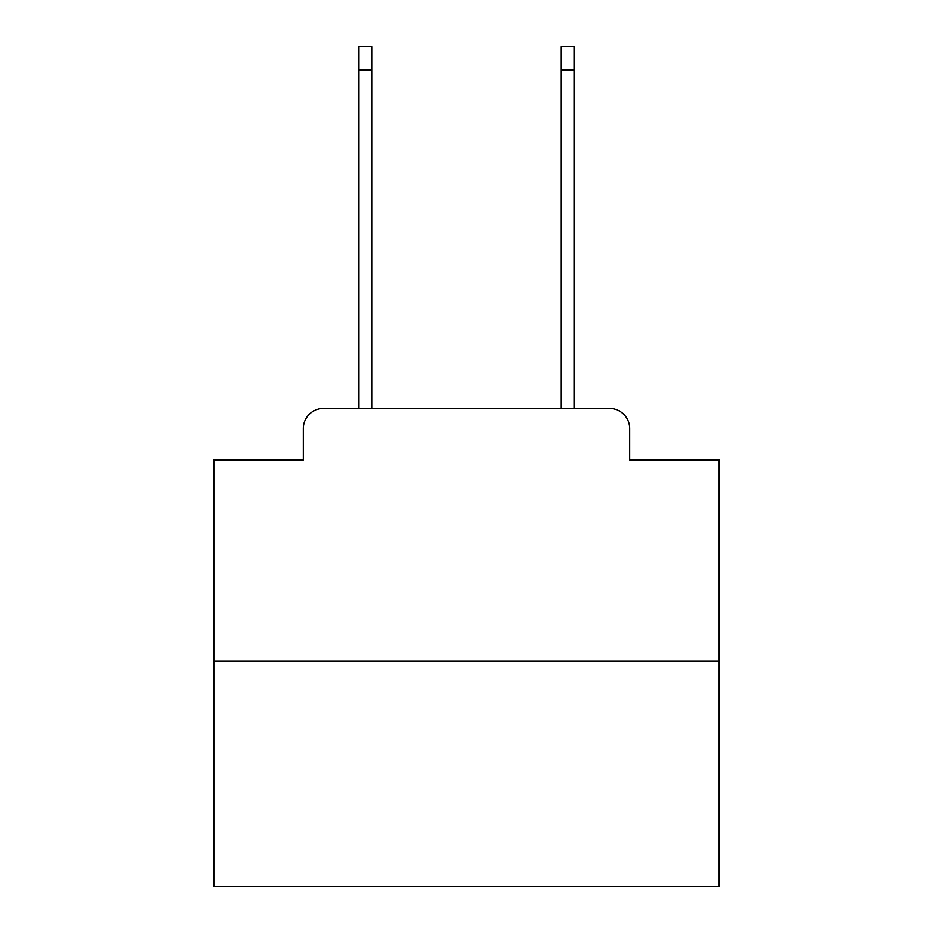 <?xml version="1.0" encoding="UTF-8"?>
<svg xmlns="http://www.w3.org/2000/svg" width="933" height="933" viewBox="0 0 933 933"><rect width="100%" height="100%" fill="white"/><g stroke="black" fill="none" stroke-linecap="round" stroke-linejoin="round"><path stroke-width="1.4" d="M303.307 428.609L303.307 459.934L303.307 428.609A20.211 20.211 0 0 1 323.518 408.397L358.89 408.397L358.89 46.65L372.022 46.65L372.022 408.397L387.685 408.397M719.121 661.019L213.879 661.019L213.879 886.35L719.121 886.35L719.121 459.934L629.693 459.934L629.693 428.609A20.211 20.211 0 0 0 609.482 408.397L323.518 408.397M213.879 661.019L213.879 459.934L303.307 459.934M545.315 408.397L560.978 408.397L560.978 46.65L574.11 46.65L574.11 408.397L609.482 408.397M629.693 459.934L629.693 428.609M358.89 69.893L372.022 69.893M574.11 69.893L560.978 69.893"/></g></svg>

